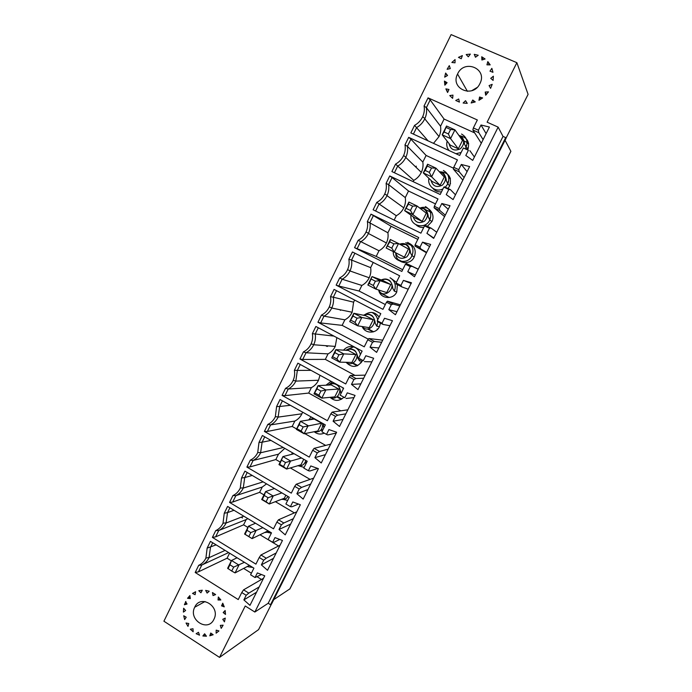 <?xml version="1.0" encoding="UTF-8"?>
<svg xmlns="http://www.w3.org/2000/svg" width="692" height="692" viewBox="0 0 692 692"><rect width="100%" height="100%" fill="white"/><g stroke="black" fill="none" stroke-linecap="round" stroke-linejoin="round"><path stroke-width="1.04" d="M270.537 604.721L505.696 137.613L506.051 138.305L271.532 604.055L270.537 604.721L268.202 603.268L254.846 612.039L245.236 605.993L219.537 657.4L258.583 629.616L271.411 604.142M219.537 657.4L163.909 621.208L451.115 34.6L516.872 62.687L528.091 94.354L506.008 138.218M254.846 612.039L498.145 127.129L487.116 122.19L516.872 62.687M268.202 603.268L503.032 136.41L498.145 127.129M505.696 137.613L503.032 136.41M289.957 588.831L273.781 599.601M289.758 589.1L510.86 151.288L505.056 140.268M424.542 225.877L425.32 225.333L431.133 228.152L429.455 228.265L424.542 225.877L420.918 233.161L373.126 209.806L376.759 202.401C380.315 200.507 382.979 197.687 384.735 193.968C386.266 190.534 386.716 187.013 386.084 183.397L389.743 175.95L392.07 177.541L408.522 191.018L405.278 197.592C405.823 201.121 405.33 204.529 403.791 207.834C402.104 211.276 399.613 213.915 396.308 215.731L394.163 220.082M445.293 215.169L439.913 210.576L439.256 208.629L434.325 206.268L437.984 198.933L389.743 175.95M439.256 208.629L441.816 203.509L450.025 205.706L433.676 238.368L426.912 233.351L429.455 228.265M443.857 187.134L444.515 186.823L450.388 189.599L448.823 189.478L443.857 187.134L440.19 194.487L391.897 171.555L395.565 164.082C399.163 162.136 401.844 159.272 403.618 155.51C405.166 152.05 405.624 148.503 404.984 144.879L408.678 137.353L410.91 139.179L426.099 155.44L422.821 162.075C423.383 165.613 422.881 169.047 421.324 172.377C419.62 175.855 417.112 178.519 413.781 180.378L397.701 166.071L394.423 172.758M464.107 177.585L459.263 171.841L458.727 169.635L453.744 167.317L457.438 159.904L408.678 137.353M458.727 169.635L461.313 164.462L469.617 166.573L453.096 199.581L446.253 194.616L448.823 189.478M224.251 513.239L227.599 506.423L271.498 532.866L268.159 539.57L272.648 542.286L274.983 537.606L282.457 540.461L267.519 570.286L261.368 564.871L263.695 560.217L259.232 557.484L255.91 564.136L212.401 537.39L215.722 530.626C218.975 529.12 221.405 526.664 223.014 523.238L224.251 513.239L227.53 512.608L226.068 523.04C224.416 526.439 221.976 528.922 218.75 530.496L215.619 536.871L212.401 537.39M241.534 478.016L244.907 471.14L289.265 497.228L285.891 504.001L290.432 506.674L292.785 501.951L300.337 504.736L285.251 534.864L279.04 529.484L281.385 524.796L276.869 522.097L273.522 528.809L229.562 502.409L232.919 495.576C236.206 494.027 238.653 491.536 240.28 488.076L241.534 478.016L244.734 477.575L243.255 488.076C241.586 491.502 239.129 494.027 235.868 495.636L232.702 502.072L229.562 502.409M258.981 442.456L262.389 435.502L307.205 461.244L303.805 468.077L308.381 470.716L310.769 465.95L318.398 468.666L303.165 499.096L296.885 493.751L299.247 489.01L294.688 486.346L291.306 493.137L246.897 467.083L250.288 460.18C253.601 458.597 256.075 456.063 257.718 452.577L258.981 442.456L262.104 442.205L260.607 452.767C258.929 456.236 256.438 458.787 253.151 460.439L249.959 466.944L246.897 467.083M276.601 406.541L280.044 399.518L325.327 424.888L321.892 431.791L326.52 434.403L328.925 429.576L336.632 432.232L321.252 462.965L314.903 457.663L317.291 452.879L312.689 450.25L309.272 457.109L264.396 431.41L267.821 424.438C271.169 422.812 273.669 420.243 275.329 416.722L276.601 406.541L279.646 406.489L278.132 417.112C276.437 420.615 273.928 423.21 270.598 424.905L267.38 431.471L264.396 431.41M294.394 370.272L297.871 363.179L343.639 388.177L340.161 395.149L344.841 397.718L347.272 392.848L355.057 395.426L339.512 426.471L333.103 421.22L335.516 416.376L330.863 413.79L327.411 420.71L282.077 395.383L285.528 388.35C288.91 386.681 291.436 384.069 293.114 380.513C294.567 377.244 295 373.827 294.394 370.272L297.352 370.419L295.83 381.11C294.117 384.64 291.583 387.278 288.227 389.016L284.966 395.642L282.077 395.383M312.369 333.639L315.881 326.477L362.124 351.095L358.612 358.136L363.343 360.662L365.8 355.749L373.663 358.248L357.972 389.605L351.484 384.397L353.923 379.51L349.226 376.967L345.74 383.956L299.921 359.001L303.416 351.899C306.833 350.178 309.385 347.531 311.071 343.941C312.542 340.646 312.974 337.212 312.369 333.639L315.241 333.994C315.794 337.653 315.31 341.165 313.805 344.529L313.71 344.754C311.971 348.318 309.411 350.991 306.02 352.773L302.733 359.468L299.921 359.001M330.525 296.643L334.072 289.412L380.799 313.632L377.252 320.742L382.027 323.233L384.51 318.268L392.468 320.699L376.612 352.375L370.056 347.211L372.521 342.272L367.772 339.763L364.252 346.83L317.948 322.264L321.477 315.085C324.929 313.32 327.506 310.63 329.21 307.014C330.698 303.684 331.139 300.224 330.525 296.643L333.31 297.214C333.864 300.882 333.38 304.411 331.857 307.81L331.753 308.035C330.006 311.634 327.42 314.35 323.994 316.175L320.673 322.939L317.948 322.264M348.855 259.275L352.444 251.966L399.665 275.788L396.083 282.976L400.91 285.424L403.419 280.398L411.455 282.76L395.435 314.756L388.817 309.644L391.309 304.662L386.499 302.188L382.944 309.324L336.156 285.147L339.72 277.899C343.206 276.091 345.81 273.366 347.531 269.707C349.036 266.342 349.477 262.865 348.855 259.275L351.553 260.054C352.116 263.738 351.623 267.294 350.091 270.719L349.988 270.944C348.223 274.586 345.602 277.336 342.142 279.213L338.795 286.038L336.156 285.147M418.253 269.179L406.316 263.444L412.06 266.316L410.278 266.654L405.425 264.232L401.836 271.437L354.555 247.667L358.145 240.34C361.665 238.489 364.303 235.721 366.042 232.028C367.556 228.628 368.006 225.134 367.374 221.527L370.998 214.148L391.101 226.267L387.892 232.78C388.428 236.292 387.944 239.692 386.413 242.961C384.743 246.378 382.278 248.973 379.008 250.746L376.214 256.403L402.701 269.698M426.661 252.381L420.753 248.921L419.983 247.217L415.105 244.812L418.721 237.555L370.998 214.148M419.983 247.217L422.518 242.148L430.64 244.432L414.456 276.757L407.77 271.697L410.278 266.654M261.481 574.533L255.045 577.535L257.355 572.907L264.751 575.822L249.968 605.362L243.878 599.903L246.179 595.302L241.759 592.534L238.247 599.566L195.187 572.483L198.69 565.338L201.796 565.018C204.996 563.487 207.41 561.039 209.045 557.674L210.498 547.303L212.721 542.77M255.045 577.535L250.599 574.793L253.912 568.158L210.446 541.369L207.142 548.116L205.913 558.063C204.313 561.454 201.908 563.876 198.69 565.338M220.835 599.99L218.343 596.98L218.032 599.99L220.835 599.99M224.26 606.858L222.746 603.182L221.544 605.863L224.26 606.858M225.514 614.435L225.151 610.5L223.179 612.541L225.514 614.435M224.45 621.866L225.281 618.103L222.763 619.297L224.45 621.866M221.198 628.353L223.135 625.179L220.341 625.378L221.198 628.353M216.12 633.18L218.931 630.94L216.181 630.135L216.12 633.18M209.78 635.818L213.162 634.754L210.74 633.033L209.78 635.818L212.34 634.166M202.868 635.991L206.45 636.216L204.624 633.777L202.868 635.991L205.187 634.521M196.139 633.708L199.53 635.178L198.492 632.289L196.139 633.708M190.326 629.218L193.163 631.779L193.016 628.743L190.326 629.218M188.016 626.381L188.778 623.535L186.036 623.016L188.016 626.381M186.217 617.221L184.643 619.582L183.717 615.768L186.217 617.221M185.612 610.491L183.389 612.109L183.631 608.251L185.612 610.491M185.586 601.625L187.022 604.047L184.392 604.756L185.863 601.486M190.3 598.58L187.541 598.303L189.902 595.561L190.3 598.58M192.514 593.442L195.101 594.688L195.611 591.746L192.514 593.442L195.594 591.842M200.914 592.776L198.777 590.708L202.289 590.233L200.914 592.776M205.662 590.397L207.116 593.087L209.209 591.21L205.662 590.397M213.041 595.57L212.427 592.56L215.627 594.584L213.041 595.57L215.29 594.333M213.915 619.349C207.963 632.497 188.077 619.842 194.694 607.247C200.386 593.892 220.713 606.391 213.984 619.219L213.915 619.349M486.113 133.617L481.018 125.01L489.408 127.043L472.714 160.388L465.803 155.475L468.389 150.285L463.381 147.984L459.67 155.423L410.849 132.916L414.56 125.364C418.193 123.366 420.909 120.469 422.7 116.671C424.265 113.168 424.724 109.604 424.075 105.971L428.054 97.857L430.182 99.925L444.082 119.059L440.545 126.221C441.098 129.767 440.596 133.219 439.031 136.584L433.495 143.348M481.018 125.01L478.406 130.234L473.363 127.959L477.35 119.967L428.054 97.857M479.911 83.611L479.98 83.472C487.782 68.577 464.124 58.768 457.55 74.027C449.887 88.645 473.025 98.714 479.911 83.611M458.709 98.999L455.743 100.47L459.419 102.105L458.709 98.999M449.774 95.565L452.975 95.115L452.629 98.35L449.774 95.565M448.961 89.476L445.873 88.87L447.594 92.503L448.961 89.476M444.437 81.085L447.084 82.685L444.852 85.177L444.437 81.085L446.124 83.767M447.542 75.48L445.622 73.058L444.688 77.167L447.542 75.48M450.276 68.612L449.298 65.619L447.11 69.321L450.276 68.612M455.016 62.825L455.077 59.59L451.867 62.479L455.016 62.825M461.253 58.742L462.351 55.594L458.459 57.367L461.253 58.742M470.361 54.097L468.32 56.805L466.2 54.538L470.361 54.097M474.245 54.331L478.224 55.265L475.465 57.237L474.245 54.331L475.594 57.142M481.727 56.77L485.083 58.993L481.909 60.014L481.727 56.77L483.042 59.642M487.817 61.614L490.187 64.884L486.934 64.832L487.817 61.614L489.279 64.866M491.856 68.335L492.963 72.297L489.988 71.181L491.856 68.335M493.37 76.206L493.102 80.419L490.732 78.352L493.37 76.206M492.202 84.346L490.585 88.351L489.071 85.574L492.202 84.346M488.474 91.872L485.689 95.219L485.204 92.027L488.474 91.872M482.618 97.944L478.968 100.279L479.556 97.027L482.618 97.944M475.266 101.906L471.166 102.97L472.757 100.02L475.266 101.906M467.238 103.333L463.13 103.03L465.543 100.695L467.238 103.333M341.078 309.955L340.326 310.336M305.406 461.875L306.565 462.541M321.503 429.395L322.74 430.095M337.411 396.447L341.917 398.929M353.058 362.997L357.807 365.549M368.135 328.89L373.619 331.762M379.588 292.578L389.267 297.534M398.203 259.595L404.396 262.692M405.806 242.719L413.297 246.413M421.333 207.635L423.037 208.448M424.153 208.993L431.998 212.764M448.771 177.783L450.388 178.536M467.057 143.106L468.674 143.841M412.605 206.112L417.129 206.026L426.281 213.171L422.189 221.397L412.856 214.632L410.46 210.446L412.605 206.112L408.462 204.114L404.638 210.645L408.885 202.055L408.462 204.114M422.189 221.397L414.3 217.573L404.638 210.645L412.856 214.632L417.129 206.026L408.885 202.055M429.429 219.252L430.727 216.648M433.823 238.065L426.912 233.351M448.234 209.287L441.816 203.509M434.325 206.268L434.074 207.773L439.913 210.576M416.264 225.004C418.383 226.898 420.892 227.703 423.772 227.434M427.353 226.319L431.894 221.587C435.839 214.243 428.53 205.187 420.797 207.764M435.493 203.915L408.522 191.018M406.316 208.448L410.46 210.446M392.07 177.541L388.593 184.626C389.172 188.328 388.67 191.926 387.105 195.421L387.001 195.654C385.193 199.357 382.529 202.194 379 204.166L375.626 211.025M405.278 197.592L388.593 184.626L386.084 183.397M376.759 202.401L396.308 215.731M430.139 211.588L431.817 212.401M436.756 232.227L431.133 228.152M444.567 216.605L434.074 207.773M268.115 530.825L252.087 538.618L248.826 536.559L250.789 532.589L262.917 527.693M244.587 534.06L252.087 538.618L255.997 530.729L248.48 526.188L247.009 530.306L245.046 534.267L244.587 534.06L248.48 526.188L255.521 523.247M273.513 558.323L261.368 564.871M280.078 545.209L260.953 554.984L259.232 557.484M260.953 554.984L266.238 558.219L263.695 560.217M247.866 518.628L246.179 519.58L243.584 524.83L247.866 527.425M260.235 534.907L278.547 545.988M243.584 524.83L215.619 536.871M279.776 539.431L274.266 542.156L272.648 542.286M267.692 532.442L271.359 533.151M241.197 517.192L242.537 518.005M247.009 530.306L250.789 532.589M245.046 534.267L248.826 536.559M229.891 507.807L227.53 512.608L233.991 510.272M215.722 530.626L218.75 530.496L246.179 519.58M276.195 552.969L266.238 558.219M285.848 495.221L284.325 498.275L269.266 504.001L266.083 501.726L268.072 497.721L281.903 492.894M261.688 499.503L269.266 504.001L273.21 496.043L265.616 491.554L264.257 495.463L262.277 499.46L261.688 499.503L265.616 491.554L274.473 488.526M290.649 524.095L279.04 529.484M296.79 511.821L278.495 519.796L276.869 522.097M278.495 519.796L283.841 522.988L281.385 524.796M266.55 483.872L262.259 487.03L259.638 492.332L263.963 494.892M275.399 501.665L294.351 512.884M259.638 492.332L232.702 502.072M298.486 504.053L291.946 506.76L290.432 506.674M283.262 499.408L287.682 500.42M264.257 495.463L268.072 497.721M262.277 499.46L266.083 501.726M247.226 472.498L244.734 477.575L252.217 475.439M232.919 495.576L235.868 495.636L262.259 487.03M293.356 518.689L283.841 522.988M303.753 459.254L300.994 464.79L286.609 469.055L283.521 466.555L285.519 462.516L301.556 457.992M278.954 464.609L286.609 469.055L290.597 461.019L282.924 456.59L279.672 464.323L278.954 464.609L282.924 456.59L294.109 453.718M307.949 489.538L296.885 493.751M313.658 478.129L296.219 484.253L294.688 486.346M296.219 484.253L301.617 487.402L299.247 489.01M284.775 448.355L278.487 454.194L275.84 459.549L280.208 462.074M290.346 467.948L310.094 479.383M275.84 459.549L249.959 466.944M317.758 468.441L309.8 471.018L308.381 470.716M298.84 465.932L304.151 467.385M304.938 462.784L306.106 463.458M281.67 460.284L285.519 462.516M279.672 464.323L283.521 466.555M264.733 436.851L262.104 442.205L270.944 440.415M250.288 460.18L253.151 460.439L278.487 454.194M310.673 484.08L301.617 487.402M303.148 426.955L321.693 423.219L314.246 419.041L300.389 421.29L299.247 424.758L296.384 429.386L300.389 421.29L308.139 425.649L304.117 433.763L301.124 431.038L303.148 426.955L299.247 424.758M321.693 423.219L317.827 430.986L304.117 433.763L296.384 429.386M325.404 454.653L314.903 457.663M330.681 444.126L314.116 448.364L312.689 450.25M314.116 448.364L319.566 451.469L317.291 452.879M302.594 412.155L301.92 413.799C300.328 417.051 297.975 419.473 294.853 421.056L292.188 426.454L296.6 428.953M304.835 433.616L325.655 445.406M292.188 426.454L267.38 431.471M336.217 433.054L327.835 434.922L326.52 434.403M314.453 431.946C317.524 434.273 320.794 434.663 324.245 433.114M320.941 430.078L322.351 430.865M297.231 428.832L301.124 431.038M282.414 400.85L279.646 406.489L290.389 405.313M267.821 424.438L270.598 424.905L294.853 421.056M328.164 449.143L319.566 451.469M320.941 391.058L325.863 389.942L338.717 389.025L331.2 384.908L318.035 385.634L317.005 388.887L313.986 393.817L318.035 385.634L325.863 389.942L321.797 398.134L318.9 395.175L320.941 391.058L317.005 388.887M338.717 389.025L334.816 396.871L321.797 398.134L313.986 393.817M343.042 419.43L333.103 421.22M347.868 409.794L332.186 412.112L330.863 413.79M332.186 412.112L337.696 415.174L335.516 416.376M319.989 375.263L318.51 380.254C316.901 383.541 314.531 385.998 311.383 387.615L308.684 393.065L340.801 410.84M308.684 393.065L284.966 395.642M340.161 395.149L344.841 397.718M330.136 397.398C334.755 401.429 339.322 401.377 343.846 397.251M332.298 381.984L329.799 384.086M336.805 396.914L341.225 399.345M314.964 393.004L318.9 395.175M300.267 364.485L297.352 370.419L311.002 370.35M353.958 397.623L346.052 398.462M285.528 388.35L288.227 389.016L311.383 387.615M345.827 413.859L337.696 415.174M338.907 354.797L343.76 353.88L355.904 354.52L348.31 350.455L335.845 349.642L334.937 352.661L331.762 357.902L335.845 349.642L343.76 353.88L339.651 362.15L336.848 358.958L338.907 354.797L334.937 352.661M328.146 345.862L327.178 346.493L325.629 345.671M361.293 362.643L360.411 362.625M355.904 354.52L351.96 362.435L339.651 362.15L331.762 357.902M360.843 383.861L351.484 384.397M365.212 375.142L350.437 375.505L349.226 376.967M350.437 375.505L356.008 378.524L353.923 379.51M336.84 337.635L335.257 346.407C333.63 349.728 331.234 352.211 328.051 353.872L325.335 359.373L354.979 375.393M325.335 359.373L302.733 359.468M358.612 358.136L363.343 360.662M346.458 350.334C348.699 348.976 350.991 348.863 353.335 350.014C362.011 354.313 353.647 368.403 346.061 362.297C351.865 368.153 357.288 367.72 362.288 361.016L362.478 360.593M361.933 351.467L361.466 350.74M353.932 346.735L347.228 349.512M352.427 363.265L357.184 365.817M332.878 356.821L336.848 358.958M318.303 327.766L315.241 333.994L333.933 336.087M371.872 361.838L364.442 361.639M303.416 351.899L306.02 352.773L328.051 353.872M363.663 378.239L356.008 378.524M357.063 318.182L361.829 317.464L373.248 319.678L365.575 315.682L353.837 313.286L353.041 316.08L349.711 321.624L353.837 313.286L361.829 317.464L357.686 325.82L354.979 322.385L357.063 318.182L353.041 316.08M377.832 329.046L377.218 328.942M373.248 319.678L369.268 327.671L357.686 325.82L349.711 321.624M378.827 347.946L370.056 347.211M382.728 340.153L368.879 338.526L367.772 339.763M368.879 338.526L374.51 341.493L372.521 342.272M354.641 300.068L353.595 302.179L352.15 312.248C350.515 315.595 348.093 318.112 344.884 319.816L342.142 325.361L368.3 339.167M342.142 325.361L320.673 322.939M377.252 320.742L377.365 321.503L383.022 324.444L382.027 323.233M364.044 315.37C366.232 314.177 368.429 314.107 370.652 315.18C380.315 320.059 369.165 334.919 362.167 326.538C365.047 333.881 376.249 333.994 379.45 326.65L380.427 323.095M379.086 317.057C375.15 311.902 370.445 311.071 364.987 314.557M367.435 328.934L373.118 331.909M350.965 320.275L354.979 322.385M336.511 290.675L333.31 297.214L353.595 302.179M389.951 325.716L383.022 324.444M321.477 315.085L323.994 316.175L344.884 319.816M381.664 342.272L374.51 341.493M375.393 281.194L380.081 280.684L390.764 284.516L383.013 280.58L372.011 276.575L369.234 283.374L367.841 285L372.011 276.575L380.081 280.684L375.894 289.126L373.282 285.441L375.393 281.194L371.327 279.127M390.764 284.516L386.742 292.586L375.894 289.126L367.841 285M396.974 311.677L388.817 309.644M400.4 304.835L387.503 301.176L386.499 302.188M411.109 283.46L403.419 280.398M387.503 301.176L393.194 304.099L391.309 304.662M373.222 262.45L370.661 267.64C371.197 271.143 370.713 274.516 369.199 277.769C367.547 281.142 365.108 283.703 361.864 285.441L359.096 291.038L385.332 304.549M359.096 291.038L338.795 286.038M396.083 282.976L396.075 283.98L401.793 286.877L400.91 285.424M378.723 290.303C380.401 298.935 393.229 300.164 396.767 291.955L397.407 284.646M396.404 282.327L390.418 277.95M369.234 283.374L373.282 285.441M354.909 253.211L351.553 260.054L370.661 267.64M408.219 289.23L401.793 286.877M339.72 277.899L342.142 279.213L361.864 285.441M399.846 305.95L393.194 304.099M393.904 243.843L398.514 243.541L408.436 249.016L404.379 257.156L394.284 252.061L391.776 248.134L393.904 243.843L389.804 241.811L386.145 248.004L390.357 239.501L389.804 241.811M404.379 257.156L386.145 248.004L394.284 252.061L398.514 243.541L390.357 239.501M415.312 275.053L407.77 271.697M429.576 246.56L422.518 242.148M406.316 263.444L405.425 264.232M376.214 256.403L354.555 247.667M415.105 244.812L414.975 246.067L420.753 248.921M395.772 253.808C396.014 263.514 410.356 265.996 414.248 256.931C416.428 250.859 414.793 246.343 409.344 243.394M398.229 259.63L404.353 262.692M417.812 239.38L391.101 226.267M387.684 246.093L391.776 248.134M373.421 215.515L369.978 222.53C370.549 226.223 370.056 229.796 368.507 233.265L368.403 233.489C366.613 237.157 363.975 239.96 360.48 241.871L357.089 248.774M387.892 232.78L367.374 221.527M358.145 240.34L379.008 250.746M405.962 242.719L413.202 246.291M418.21 269.266L412.06 266.316M426.471 252.77L414.975 246.067M227.988 568.737L229.926 564.81L233.671 567.129L231.725 571.056L227.642 568.279L231.5 560.485L238.948 565.087L235.072 572.898L231.725 571.056M229.926 564.81L231.5 560.485L237.071 557.778M244.423 562.311L233.671 567.129M249.423 565.39L235.072 572.898M228.628 552.579L201.796 565.018L198.457 571.834L195.187 572.483M216.138 544.872L207.142 548.116M229.58 553.159L227.097 558.202L231.336 560.823M261.481 579.463L257.312 576.886M251.386 573.218L243.627 568.426M225.272 611.27L223.179 612.541M186.771 603.485L184.392 604.756M223.464 604.73L221.544 605.863M246.179 595.302L248.809 593.113L243.575 589.843L241.759 592.534M198.457 571.834L227.097 558.202M263.522 578.278L243.575 589.843M190.092 596.962L187.541 598.303M220.004 598.874L218.032 599.99M256.542 592.222L243.878 599.903M259.197 586.92L248.809 593.113M467.117 103.342L465.543 100.695M473.363 127.959L472.852 130.001L478.812 132.7L478.406 130.234M458.32 148.832L450.276 145.138L442.171 134.793L450.57 138.634L454.929 129.854L462.49 140.45L458.32 148.832L450.57 138.634L448.381 133.928L450.57 129.508L454.929 129.854L446.513 126.03L444.152 131.999L448.381 133.928M440.545 126.221L426.393 107.649C426.981 111.377 426.471 115.028 424.871 118.591L424.767 118.825C422.924 122.605 420.2 125.529 416.601 127.596L413.409 134.092M428.08 140.857L414.56 125.364M463.605 140.848L468.536 143.097M467.783 149.697C469.989 141.99 467.316 137.336 459.765 135.736M474.712 132.916L444.082 119.059M430.182 99.925L426.393 107.649L424.075 105.971M446.34 127.579L450.57 129.508M465.647 146.635L466.166 145.597M444.152 131.999L442.171 134.793L446.513 126.03M467.671 147.707L468.242 148.512M448.676 177.256L450.207 177.974M453.545 168.217L426.099 155.44M453.744 167.317L453.364 169.09L459.263 171.841M416.186 166.132L416.247 167.499M440.164 185.292L432.206 181.529L423.305 172.913L431.618 176.823L429.325 172.377L431.497 168.009L435.934 168.13L444.299 176.988L440.164 185.292L431.618 176.823L435.934 168.13L427.604 164.229L427.301 166.045L431.497 168.009M462.844 180.102L453.364 169.09M395.565 164.082L397.701 166.071C401.273 164.056 403.964 161.175 405.789 157.43L405.893 157.205C407.476 153.667 407.977 150.052 407.398 146.332L404.984 144.879M455.483 194.807L450.388 189.599M422.821 162.075L407.398 146.332L410.91 139.179M413.781 180.378L413.15 181.65M450.034 183.06L450.527 183.579M427.301 166.045L425.139 170.414L429.325 172.377M467.083 171.642L461.313 164.462M425.139 170.414L423.305 172.913L427.604 164.229M432.881 188.362C435.104 191.018 437.975 192.186 441.505 191.857M447.983 188.458L449.713 185.897C451.997 177.247 448.823 172.55 440.19 171.789M447.447 183.12L448.364 181.287M477.022 87.538L471.702 90.721M474.046 102.295L472.757 100.02M480.75 99.241L479.556 97.027M486.424 94.441L485.204 92.027M447.214 75.67L445.622 73.058M447.845 91.941L445.873 88.87M481.303 143.235L472.852 130.001M483.111 139.62L478.812 132.7M463.381 147.984L468.389 150.285M474.401 157.023L469.851 150.64M425.459 206.588C430.528 209.693 431.972 214.165 429.801 219.987C425.424 230.142 409.353 225.964 410.979 215.186M413.15 216.743C415.165 222.487 418.937 223.966 424.481 221.189C428.668 216.51 428.374 212.34 423.608 208.699L419.75 208.067M265.469 532.52L269.543 531.69M281.609 499.313C284.3 499.711 286.462 498.785 288.088 496.536M291.868 453.84L292.474 452.784M297.768 465.742C301.885 466.373 304.575 464.609 305.838 460.457M308.684 419.94L311.149 416.947M313.571 418.297L311.668 419.464M313.917 431.782C319.955 432.595 322.87 429.801 322.662 423.4M325.984 385.202L331.061 381.309M342.86 387.754L343.18 389.077M330.006 397.338C337.696 401.706 344.097 388.446 336.174 384.51C333.674 383.281 331.278 383.454 328.994 385.029M343.535 350.143C346.9 346.45 350.827 345.593 355.325 347.592C358.041 349.123 359.719 351.475 360.359 354.633M360.108 359.321L359.494 360.939L357.825 358.248C358.084 357.107 356.207 350.195 353.439 349.806C351.337 348.526 348.751 348.69 345.68 350.282M372.607 312.836C375.358 314.35 377.053 316.694 377.694 319.851M377.858 321.754L376.82 326.2L375.176 323.38C375.419 322.126 373.576 315.422 370.756 314.972C368.767 313.796 366.327 313.891 363.43 315.241M390.054 277.752C395.028 280.935 396.447 285.398 394.319 291.133L392.701 288.227C392.952 286.964 391.101 280.251 388.247 279.81C386.352 278.72 384.025 278.764 381.257 279.94M378.55 289.965C384.147 301.072 398.981 285.744 388.134 280.018C386.015 279.014 383.887 279.049 381.75 280.122M407.675 242.338C412.692 245.487 414.127 249.95 411.974 255.729C407.83 265.365 392.58 261.931 393.281 251.611M395.478 252.718C397.64 258.306 401.403 259.69 406.766 256.888C410.788 252.26 410.468 248.143 405.789 244.527L400.011 244.371M247.122 566.592L252.796 567.466M461.538 134.04C466.711 137.077 468.19 141.549 465.976 147.482L465.361 148.581M461.132 152.491L455.959 153.71M449.125 150.562C446.876 147.854 446.21 144.715 447.136 141.133M449.03 143.547C450.561 149.697 454.333 151.453 460.327 148.823C464.929 144.023 464.739 139.749 459.756 135.987L459.133 135.736M430.995 180.361C432.803 186.286 436.583 187.887 442.335 185.171C446.712 180.43 446.461 176.209 441.6 172.516L439.515 171.919M443.408 170.492C448.528 173.554 449.99 178.034 447.802 183.908L445.345 187.212M443.01 188.847C435.951 192.86 427.076 186.2 428.928 178.354M289.862 589.013L510.886 151.358M431.894 221.587L429.801 219.987L428.262 216.899C428.512 215.627 426.661 208.889 423.712 208.482L419.447 207.834M384.735 193.968L387.105 195.421M403.791 207.834L387.001 195.654M223.014 523.238L226.163 522.823M243.8 516.18L226.068 523.04M240.28 488.076L243.35 487.86M263.133 481.857L243.255 488.076M293.14 453.615L292.309 453.831M306.997 461.659L306.755 460.976M291.808 453.952L293.564 453.407M257.718 452.577L260.711 452.551M283.331 447.525L260.607 452.767M323.882 427.803L323.086 423.634M310.224 419.698L313.173 418.08M275.329 416.722L278.236 416.895M301.92 413.799L278.132 417.112M340.914 393.627L340.308 390.34C339.512 387.157 338.172 385.141 336.277 384.311C333.977 382.918 331.208 383.178 327.991 385.089M293.114 380.513L295.934 380.894M318.51 380.254L295.83 381.11M362.288 361.016L359.494 360.939M311.071 343.941L313.805 344.529M335.257 346.407L313.71 344.754M379.45 326.65L376.82 326.2M329.21 307.014L331.857 307.81M352.15 312.248L331.753 308.035M396.767 291.955L394.319 291.133M347.531 269.707L350.091 270.719M369.199 277.769L349.988 270.944M414.248 256.931L411.974 255.729L410.399 252.736C410.65 251.464 408.799 244.743 405.893 244.319C404.197 243.376 402.113 243.325 399.639 244.155M366.042 232.028L368.507 233.265M386.413 242.961L368.403 233.489M225.082 550.391L209.045 557.674M205.913 558.063L209.14 557.458M194.694 607.247L205.031 601.521M439.031 136.584L424.767 118.825M422.7 116.671L424.871 118.591M467.463 149.55L464.505 144.195C464.756 142.907 462.913 136.151 459.869 135.779L458.9 135.416M421.324 172.377L405.789 157.43M403.618 155.51L405.893 157.205M449.713 185.897L447.802 183.908L446.297 180.724C446.548 179.436 444.705 172.697 441.704 172.308L439.256 171.642M457.55 74.027L467.411 91.335"/></g></svg>
